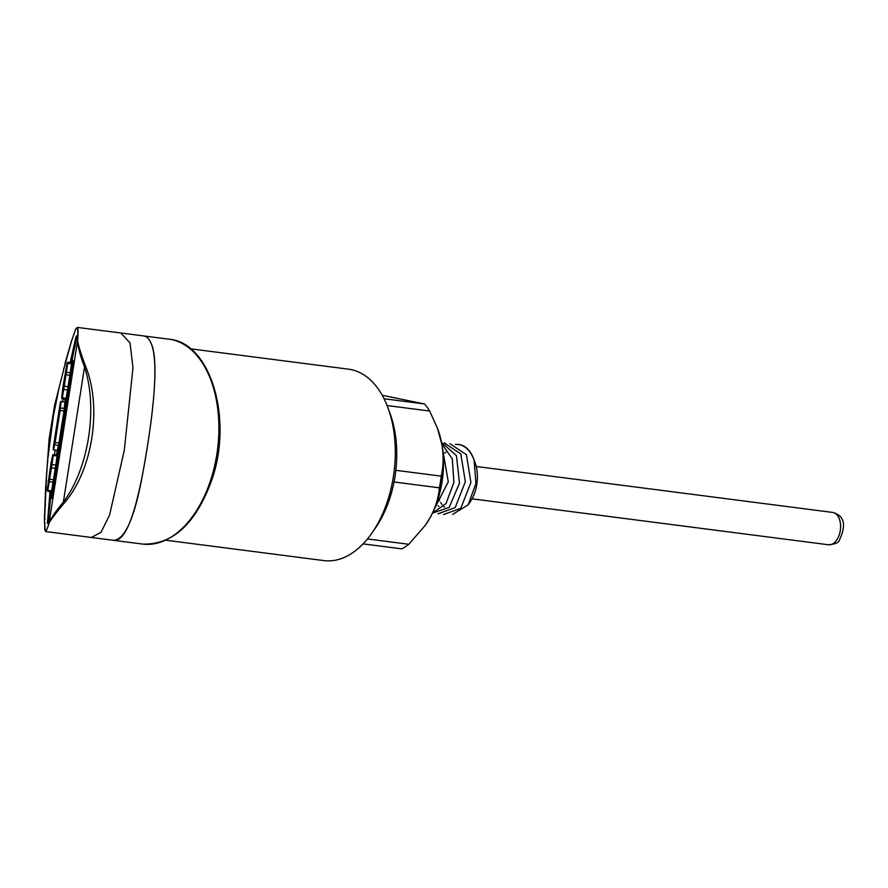 <?xml version="1.0" encoding="UTF-8"?>
<svg xmlns="http://www.w3.org/2000/svg" width="888" height="888" viewBox="0 0 888 888"><rect width="100%" height="100%" fill="white"/><g stroke="black" fill="none" stroke-linecap="round" stroke-linejoin="round"><path stroke-width="1.33" d="M65.845 370.574L62.904 389.876L65.845 370.574M443.267 470.629L440.06 491.763M458.252 444.433L459.052 444.544A35.875 21.656 97.3 0 1 465.8 447.386A35.875 21.656 97.3 0 1 473.715 458.963A35.875 21.656 97.3 0 1 474.103 460.084C470.795 451.315 465.845 446.165 459.263 444.599L455.389 444.377M387.09 405.55L429.681 411.044L437.429 428.227L441.891 444.422C443.7 455.744 443.467 466.311 441.214 476.146L395.837 470.307M394.039 481.984L439.382 487.823C438.617 497.336 435.664 507.015 430.547 516.883A73.393 44.289 -82.7 0 0 441.891 444.422A73.393 44.289 -82.7 0 0 437.962 429.648L437.44 428.216M382.229 395.282L424.531 403.962A81.541 49.217 -82.7 0 1 429.681 411.044M439.382 487.823A81.541 49.217 -82.7 0 0 441.214 476.146M363.07 543.878L401.831 548.873A81.541 49.217 -82.7 0 0 408.813 544.289L425.374 525.23L430.547 516.883A73.393 44.289 -82.7 0 1 425.696 524.775L425.374 525.241M424.875 525.929A73.393 44.289 -82.7 0 0 425.696 524.775M384.06 398.745L424.531 403.962M367.454 538.949L408.813 544.289M432.489 513.086L446.02 503.585L453.89 482.362L452.325 458.93L441.758 443.656M434.199 509.357L448.285 481.773L442.646 449.384M432.456 513.142L449.173 507.392L459.485 483.161L456.443 455.677L441.491 442.291M443.534 514.552L460.839 508.269L470.918 482.45L466.411 454.667L449.883 443.667M437.951 513.808L455.222 507.57L465.334 481.729L460.817 453.89L444.233 442.923M474.103 460.084L475.968 483.416L468.143 504.861L452.614 514.407M438.905 506.438L438.139 505.772M444.688 452.98L445.898 452.192M444.5 507.148L443.734 506.493M441.98 504.551L440.648 502.564M439.649 500.654L438.461 497.646M468.143 504.872L470.018 502.186A30.447 18.371 -82.7 0 0 475.102 462.726L473.715 458.963M49.95 473.493L49.85 474.192M50.083 470.152L49.562 473.493M50.35 470.962L51.315 463.758L50.072 470.207M49.839 474.248L50.361 470.906M165.889 540.226L323.909 560.594A96.492 58.242 -82.7 0 0 371.906 533.066A96.492 58.242 -82.7 0 0 388.023 407.981A96.492 58.242 -82.7 0 0 348.573 369.186L190.565 348.818M388.023 407.981L390.098 413.619A88.334 53.313 97.3 0 1 375.335 528.138L371.906 533.066M56.233 471.661L55.078 478.743L57.221 468.531M56.111 475.291L56.666 471.728M55.078 478.743L56.199 475.58L55.678 475.224M52.503 494.705L53.879 486.091L54.49 486.402L54.656 485.381L54.024 485.037L52.503 494.705L53.058 494.816L53.691 490.753M53.225 490.842L54.412 486.18M73.193 367.51L72.694 366.411L70.219 383.627M68.798 392.962L70.663 384.171L69.331 393.051M52.814 494.783L52.192 498.756L51.249 496.192L72.594 359.862L73.538 362.426L72.96 366.145M68.609 393.906L57.187 466.866M55.322 478.776L54.545 483.738M48.429 522.277L48.674 524.675L49.04 523.01L77.6 340.604L77.822 338.561L77.156 338.994M51.282 491.786L47.885 523.354M77.012 336.274L71.462 362.737M65.235 399.278L64.824 401.798M57.209 450.449L56.543 454.922M57.265 454.7L57.121 455.777A52.214 1.043 98.9 0 0 55.889 464.546L51.393 492.352L47.663 491.219L47.342 489.91L51.404 464.613A53.302 1.066 98.9 0 1 52.658 455.655L50.638 465.645A78.311 1.576 -81.1 0 0 47.242 490.276L47.342 489.91M64.924 401.82L63.958 411.266A52.214 1.043 98.9 0 0 59.019 442.846L57.309 450.46M71.728 362.659L67.477 390.587A52.214 1.043 98.9 0 0 66.034 398.812L65.89 399.633M70.441 384.948L69.952 383.871L68.576 393.606M73.427 366.855L72.883 366.733L71.906 376.568L72.361 369.974M54.468 485.514L54.712 483.771M57.11 468.642L57.365 466.899M64.402 502.874L63.37 502.086L84.527 366.977L85.748 366.555C102.287 407.803 92.474 470.529 64.402 502.874C56.865 511.799 51.737 518.503 49.04 523.01C51.16 517.882 55.933 510.9 63.37 502.086C88.689 468.531 98.124 408.524 84.527 366.977C80.22 355.777 77.911 346.975 77.6 340.604C78.677 346.62 81.385 355.267 85.748 366.544M71.673 340.715L75.802 328.804L77.478 327.417L78.144 330.636L77.822 338.483L77.811 330.858C77.545 327.672 76.845 327.117 75.702 329.226L71.673 340.715L63.825 369.053L58.786 389.144L53.546 415.418M53.402 415.795L47.619 460.373L46.32 479.864L44.478 522.211L45.244 530.769L46.365 530.536L48.662 524.73L46.365 530.536M76.879 335.631L75.902 337.174L76.79 335.575L77.145 339.083M150.361 341.991C159.896 357.276 153.158 416.738 143.079 471.484C135.02 517.227 125.064 540.159 113.209 540.281C127.495 543.079 138.506 502.73 147.464 446.109C157.087 385.248 159.23 336.641 142.557 335.786L120.724 332.978L130.025 342.868L132.978 367.821L124.276 450.36L109.59 515.007L101.01 532.312L91.386 537.473L142.48 544.067A103.285 62.338 -82.7 0 0 217.516 449.583A103.285 62.338 -82.7 0 0 168.887 339.172C211.067 342.446 233.289 419.78 211.622 480.464C195.737 523.809 172.683 545.01 142.48 544.067M50.028 491.586L47.397 523.365L48.54 521.955M55.1 450.116L54.512 454.601M63.126 398.956L62.671 401.465M75.902 337.174L70.174 362.537M51.249 496.192L52.27 498.268M72.783 360.384L51.515 496.237M69.253 387.845L68.509 392.796L69.331 387.856M68.465 393.584L69.952 383.871M69.053 389.799L69.342 389.177M70.119 384.082L68.642 393.983M70.485 385.636L69.919 385.514M71.984 370.363L71.251 375.324L72.072 370.374M71.207 376.124L72.694 366.411M71.795 372.338L72.083 371.739M72.317 369.974L71.351 376.434M53.957 486.313L53.946 485.003M54.002 484.915L53.724 486.502L54.545 485.003M56.388 469.574L56.821 466.811L56.455 469.608M55.533 433.588L58.819 412.587L55.533 433.588M71.717 362.781L67.865 362.182L67.188 362.87A78.311 1.576 -81.1 0 0 63.148 385.758L61.772 397.502A53.302 1.066 98.9 0 1 63.237 389.111L67.199 362.848L62.793 388.078M71.562 363.847L67.743 363.248L63.714 389.588A52.758 1.054 -81.1 0 0 62.271 397.902L62.093 398.79L65.934 399.389M67.865 362.182L67.155 363.436M70.285 372.716L65.879 372.305M69.897 375.346L65.523 374.636M68.099 386.78L63.736 386.08M67.544 390.187L63.237 389.111M66.089 398.501L61.772 397.502M61.649 398.035L62.093 398.79M828.104 544.71A16.306 9.846 -82.7 0 0 828.537 544.777A16.306 9.846 -82.7 0 0 840.381 529.847A16.306 9.846 -82.7 0 0 832.7 512.432C844.366 515.628 846.575 524.93 839.304 540.337C838.849 542.59 835.253 544.067 828.537 544.777L472.072 498.834M57.076 456.055L53.247 455.455A52.758 1.054 -81.1 0 0 52.015 464.324L47.841 490.298L51.671 490.886M53.336 454.589L52.658 455.655M55.833 464.924L51.404 464.613M55.311 468.442L50.949 467.743M53.524 479.875L49.151 479.176M53.102 482.45L48.785 481.463M57.221 455.022L52.736 454.945M52.725 454.978L51.016 463.336M51.005 463.358L47.663 491.219M65.013 364.579L54.656 405.006L49.151 438.639L45.665 487.212L44.456 518.226L44.855 530.014L45.91 531.59L91.386 537.462M63.825 369.053L63.67 368.342M58.786 389.144L59.274 388.067L58.786 389.144M47.619 460.373L47.785 461.316L47.619 460.373M46.32 479.864L46.631 481.13M45.943 486.702L46.309 488.034L45.943 486.702M71.695 340.215L64.902 363.891M75.702 329.226L76.479 328.449L75.702 329.226M45.099 503.907L45.554 505.272L45.099 503.907M44.544 517.848L45.044 519.069L44.544 517.848M44.478 522.211L44.977 523.321L44.478 522.211M45.244 530.769L45.632 531.401L45.244 530.769M61.117 401.321L60.329 402.752A78.311 1.576 -81.1 0 0 53.236 448.052L54.601 442.457A53.302 1.066 98.9 0 1 59.651 410.212L60.329 402.752L53.236 448.052L53.535 449.872L57.398 450.471M64.99 401.92L61.139 401.321L60.173 410.478A52.758 1.054 -81.1 0 0 55.167 442.391L53.546 449.816L53.091 449.217M65.002 401.831L60.528 401.753M64.413 408.291L59.951 408.125M63.992 411.077L59.651 410.212M58.997 442.99L54.601 442.457M58.564 445.665L54.268 444.466M57.409 450.427L53.546 449.816M61.649 398.013L62.793 388.1M476.234 466.489L832.711 512.432M142.502 335.786L168.887 339.172M77.478 327.417L120.724 332.978"/></g></svg>
